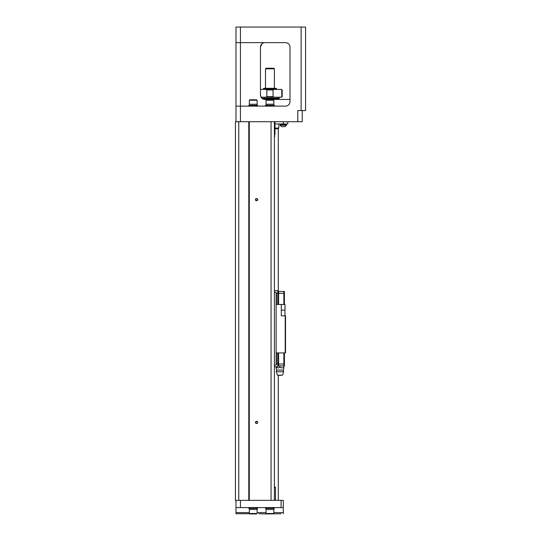<?xml version="1.0" encoding="UTF-8"?>
<svg xmlns="http://www.w3.org/2000/svg" width="541" height="541" viewBox="0 0 541 541"><rect width="100%" height="100%" fill="white"/><g stroke="black" fill="none" stroke-linecap="round" stroke-linejoin="round"><path stroke-width="0.81" d="M235.977 121.711L235.977 27.05L305.584 27.05L305.584 110.574L301.127 110.574L301.127 27.05M235.977 513.727L249.658 513.727L235.977 513.727L235.977 512.611L249.34 512.611M238.757 500.364L238.757 121.711L235.416 121.711L235.416 500.364L283.308 500.364L283.308 507.6L235.977 507.6L235.977 512.611M235.977 507.6L235.977 500.364M238.757 121.711L297.787 121.711L297.787 110.574L301.127 110.574M248.786 500.364L248.786 121.711M249.286 500.364L249.286 121.711M255.467 199.67A1.116 1.116 0 0 1 257.137 198.703A1.116 1.116 0 0 1 257.137 200.637A1.116 1.116 0 0 1 255.467 199.67M255.467 422.406A1.116 1.116 0 0 1 257.137 421.439A1.116 1.116 0 0 1 257.137 423.373A1.116 1.116 0 0 1 255.467 422.406M271.055 500.364L271.055 121.711M274.395 500.364L274.395 121.711M255.69 422.406A0.893 0.893 0 0 0 257.022 423.177A0.893 0.893 0 0 0 257.022 421.635A0.893 0.893 0 0 0 255.69 422.406M255.69 199.67A0.893 0.893 0 0 0 257.022 200.44A0.893 0.893 0 0 0 257.022 198.899A0.893 0.893 0 0 0 255.69 199.67M302.243 110.574L302.243 121.711L297.787 121.711M235.977 106.124L285.533 106.124A4.456 4.456 0 0 0 289.99 101.667L289.99 47.094A4.456 4.456 0 0 0 285.533 42.644A4.456 4.456 0 0 1 289.99 47.094M264.934 99.436A4.456 4.456 0 0 1 260.478 94.986C260.985 97.928 262.466 99.409 264.934 99.436L289.99 99.436M235.977 42.644L285.533 42.644M260.478 94.986L260.478 47.094A4.456 4.456 0 0 1 264.934 42.644C262.466 42.671 260.985 44.159 260.478 47.094L261.979 43.76M287.765 121.711L287.765 123.943L274.956 123.943M257.692 106.124L257.692 105.339L248.786 105.339L248.786 106.124M257.022 105.339L257.022 104.23M253.235 104.23L249.34 104.23L249.34 100.22L257.137 100.22L257.137 104.23L253.235 104.23M249.34 100.22L249.969 99.774L256.508 99.774L257.137 100.22M274.395 106.124L274.395 105.339L265.489 105.339L265.489 106.124M273.732 105.339L273.732 104.23M269.945 104.23L266.044 104.23L266.044 100.22L273.841 100.22L273.841 104.23L269.945 104.23M266.044 100.22L266.672 99.774L273.212 99.774L273.841 100.22M283.443 124.829L283.443 123.943M283.389 123.943L283.389 124.829M283.328 124.829L286.507 124.829L286.507 125.255L280.157 125.255L280.157 124.829L283.328 124.829M280.157 125.255A3.814 3.814 0 0 0 281.881 126.668L284.776 126.668A3.814 3.814 0 0 0 286.507 125.255M261.864 98.212L279.406 98.212L261.986 98.327L278.52 98.327L278.852 99.436M278.852 98.658L262.412 98.658M269.945 97.211L261.073 97.211M281.793 96.656L280.948 97.211L281.638 97.211L265.983 97.211L266.828 96.656L266.828 89.975L265.983 89.414L281.638 89.414L280.948 89.414L281.793 89.975L281.793 96.656L282.192 96.656L282.192 89.975L281.793 89.975M260.478 89.414L265.983 89.414L263.264 89.414L263.264 88.859L276.627 88.859L276.627 89.414L273.902 89.414L273.056 89.975L273.056 96.656L273.902 97.211M263.264 88.859L263.819 88.305L276.066 88.305L276.627 88.859M265.489 68.815L266.044 68.254L273.841 68.254L274.395 68.815L265.489 68.815L265.489 88.305M274.395 68.815L274.395 88.305M274.956 128.061L278.852 128.061L278.852 123.943M278.852 128.061L274.956 128.393M277.959 128.393L278.297 128.731L274.956 128.731M278.297 128.731L278.297 291.437M278.297 375.183L278.297 500.364M274.956 136.19L274.395 136.19M258.808 513.727L266.672 513.95L266.044 513.504L266.044 509.494L273.841 509.494L273.841 513.504L266.044 513.504M266.672 513.95L281.083 513.727M283.308 507.6L283.308 513.727M265.489 507.6L265.489 508.384L274.395 508.384L274.395 507.6M266.158 508.384L266.158 509.494M248.786 507.6L248.786 508.384L257.692 508.384L257.692 507.6M249.448 508.384L249.448 509.494M253.235 509.494L257.137 509.494L257.137 513.504L249.34 513.504L249.34 509.494L253.235 509.494M257.137 513.504L256.508 513.95L249.969 513.95L249.34 513.504M274.395 487.001L274.956 487.001L274.395 487.001M276.126 352.915L285.533 352.915L285.533 315.829L281.3 315.829L284.979 315.829L284.979 304.468L276.126 304.468M281.3 304.468L281.3 315.829M285.202 352.915L285.202 315.829M274.395 292.268L276.126 292.268L276.126 365.107L274.395 365.107M277.628 290.659L277.959 291.437L278.629 291.437L278.629 293.33L277.905 293.33L277.628 290.659L274.395 290.659M283.863 304.468L283.863 291.437L284.424 291.437L284.424 293.33L278.629 293.33L278.601 304.468M283.863 291.437L278.629 291.437M277.905 293.33L276.126 293.33M277.736 304.468L277.736 293.33M276.458 304.468L276.458 293.33M284.424 304.468L284.424 293.33M276.126 364.046L284.424 364.046L284.424 365.939L283.863 365.939L283.863 352.915M284.424 352.915L284.424 364.046M278.601 352.915L278.629 365.939L283.863 365.939M277.736 352.915L277.736 364.046M276.458 352.915L276.458 364.046M278.629 365.939L277.959 365.939L277.628 366.724L277.905 364.046M274.395 366.724L277.628 366.724M279.521 365.939L279.968 367.109C281.259 368.151 282.564 368.151 283.863 367.109C283.863 368.151 283.863 368.151 283.863 367.109C283.863 368.151 283.863 368.151 283.863 367.109L283.863 365.385M279.968 366.223L280.407 365.939M283.416 365.939L283.863 366.223M279.968 367.109C278.662 368.151 277.364 368.151 276.066 367.109L276.066 366.724M276.066 367.109C276.066 368.151 276.066 368.151 276.066 367.109C276.066 368.151 276.066 368.151 276.066 367.109M283.64 371.735L276.289 371.735L277.35 375.183L282.585 375.183L283.64 371.735L283.308 370.064L276.627 370.064L276.066 367.948M274.395 134.52L274.956 134.52L274.956 121.711M240.434 121.711L240.434 27.05M283.308 123.943L283.308 121.711M273.056 89.975L266.828 89.975M266.828 96.656L273.056 96.656M240.434 507.6L240.434 500.364M281.083 507.6L281.083 500.364M257.137 512.611L266.044 512.611M273.841 512.611L283.308 512.611M275.511 500.364L275.511 487.556L274.395 487.556M281.3 310.149L284.979 310.149M249.448 105.339L249.448 104.23M266.158 105.339L266.158 104.23M280.353 123.943L280.353 124.829M286.311 123.943L286.311 124.829M274.956 134.52L274.395 135.074M279.406 98.212L279.406 97.211M282.192 89.975L281.638 89.414M282.192 96.656L281.638 97.211M273.732 508.384L273.732 509.494M273.212 513.95L273.841 513.504M257.022 508.384L257.022 509.494M275.511 487.556L274.956 487.001M279.041 375.183A1.67 1.67 0 0 0 280.887 375.183M283.308 370.064L283.863 367.948M276.289 371.735L276.627 370.064"/></g></svg>
